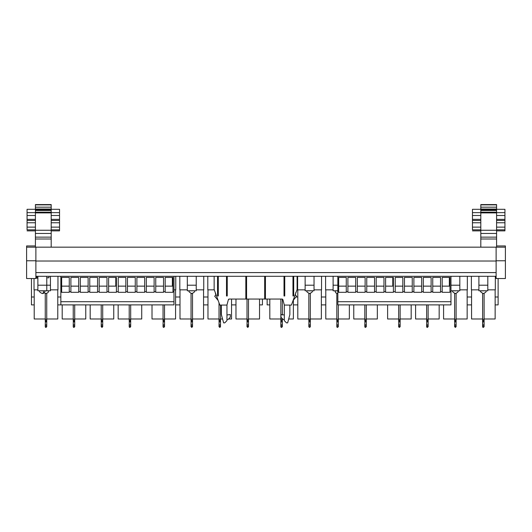 <?xml version="1.0" encoding="UTF-8"?>
<svg xmlns="http://www.w3.org/2000/svg" width="532" height="532" viewBox="0 0 532 532"><rect width="100%" height="100%" fill="white"/><g stroke="black" fill="none" stroke-linecap="round" stroke-linejoin="round"><path stroke-width="0.8" d="M487.811 285.212L487.811 290.778L478.9 290.778L478.9 285.212L487.811 285.212L487.811 276.301M450.97 285.212L459.821 285.212L459.821 290.778L450.97 290.778M337.84 290.778L333.112 290.778L333.112 285.212L337.84 285.212M314.033 285.212L314.033 290.778L305.129 290.778L305.129 285.212L314.033 285.212L314.033 276.301M196.235 285.212L196.235 290.778L187.324 290.778L187.324 285.212L196.235 285.212L196.235 276.301M35.418 222.755L27.066 222.755L27.066 220.454L35.418 220.454L27.066 220.441L27.066 212.647L59.537 212.647L59.537 219.357L51.192 219.357M51.192 212.647L51.192 230.256L35.418 230.256L35.418 233.468L51.192 233.468L51.192 230.256M480.808 222.755L472.463 222.755L472.463 220.454L480.808 220.454L472.463 220.441L472.463 212.647L504.935 212.647L504.935 219.357L496.582 219.357M496.582 212.647L496.582 230.256L480.808 230.256L480.808 233.468L496.582 233.468L496.582 230.256M50.447 285.212L50.447 290.778L37.872 290.778L37.872 285.212L50.447 285.212L50.447 276.301M426.644 319.632L426.644 321.148L427.382 320.404L428.127 321.148L428.127 326.688L427.382 325.943L426.724 326.342L427.382 325.943A0.745 0.745 0 0 0 426.644 326.688A0.745 0.745 0 0 0 427.382 327.426L428.127 326.688M426.724 321.488L426.644 324.833L428.127 324.833M428.127 304.883L428.127 321.148L427.382 321.88L426.651 321.022M426.644 304.883L426.644 319.293L428.127 319.293M337.567 321.488L338.312 321.488L338.312 326.688L337.567 325.943A0.745 0.745 0 0 0 336.822 326.688A0.745 0.745 0 0 1 337.567 325.943M336.909 321.488L336.822 324.833L338.312 324.833L338.312 326.688L337.567 327.426A0.745 0.745 0 0 1 336.822 326.688A0.745 0.745 0 0 0 337.567 327.426M338.312 304.883L338.312 321.488M336.822 293.458L336.822 321.488L337.567 320.404L338.312 321.142L337.567 321.88L336.836 321.022M455.372 321.488L456.11 321.488L456.11 326.688L455.372 325.943L454.627 326.688L455.372 327.426L456.11 326.688M454.714 321.488L454.627 324.833L456.11 324.833M456.11 293.458L456.11 321.148L455.372 321.88A0.745 0.738 0 0 1 454.627 321.142L455.372 320.404L456.11 321.148L455.372 321.887L454.627 321.148L454.627 293.458M191.779 321.488L192.524 321.488L192.524 326.688L191.779 325.943L191.041 326.688L191.779 327.426L192.524 326.688M191.121 321.488L191.041 324.833L192.524 324.833M192.524 293.458L192.524 321.488M191.041 293.458L191.041 321.148L191.779 320.404L192.524 321.142L191.779 321.88L191.048 321.022M365.551 321.488L366.295 321.488L366.295 326.688L365.551 325.943A0.745 0.745 0 0 0 364.812 326.688A0.745 0.745 0 0 1 365.551 325.943M364.899 321.488L364.812 324.833L366.295 324.833M365.551 327.426A0.745 0.745 0 0 1 364.812 326.688A0.745 0.745 0 0 0 365.551 327.426L364.899 327.034L365.551 327.426L366.295 326.688M366.295 304.883L366.295 321.148L365.551 321.88L364.819 321.022M364.812 304.883L364.812 321.148L365.551 320.404L366.295 321.148L365.551 321.887L364.812 321.142M129.948 321.488L130.692 321.488L130.692 326.688L129.948 325.943L129.296 326.342L129.948 325.943A0.745 0.745 0 0 0 129.21 326.688A0.745 0.745 0 0 0 129.948 327.426L130.692 326.688M129.296 321.488L129.21 324.833L130.692 324.833M130.692 304.883L130.692 321.148C130.692 321.554 130.692 321.554 130.692 321.148L129.948 321.88A0.745 0.738 -0 0 1 129.21 321.142L129.948 320.404L130.692 321.148L129.948 321.887L129.21 321.148L129.21 304.883M399.399 321.488L400.137 321.488L400.137 326.688L399.399 325.943L398.654 326.688L399.399 327.426L400.137 326.688M398.741 321.488L398.654 324.833L400.137 324.833M400.137 304.883L400.137 321.488M398.654 304.883L398.654 321.148L399.399 320.404L400.137 321.142L399.399 321.88L398.668 321.022M101.964 321.488L102.709 321.488L102.709 326.688L101.964 325.943L101.226 326.688L101.964 327.426L102.709 326.688M101.306 321.488L101.22 324.833L102.709 324.833M102.709 304.883L102.709 321.148L101.964 321.88L101.233 321.022M101.22 304.883L101.22 321.148L101.964 320.404L102.709 321.148L101.964 321.887L101.22 321.142M73.981 321.488L74.719 321.488L74.719 326.688L73.981 325.943A0.745 0.745 0 0 0 73.236 326.688A0.745 0.745 0 0 0 73.981 327.426L74.719 326.688M73.323 321.488L73.236 324.833L74.719 324.833M74.719 304.883L74.719 321.148L73.981 321.88L73.25 321.022M73.236 304.883L73.236 321.148L73.981 320.404L74.719 321.148L73.981 321.887L73.236 321.142M247.752 321.488L248.497 321.488L248.497 326.688L247.752 325.943L247.008 326.688L247.752 327.426L248.497 326.688L247.752 327.426M247.094 321.488L247.008 324.833L248.497 324.833M248.497 299.057L248.497 321.148L247.752 321.88A0.745 0.738 0 0 1 247.008 321.142L247.752 320.404L248.497 321.148L247.752 321.887L247.008 321.148L247.008 299.057M309.584 321.488L310.322 321.488L310.322 326.688M308.926 321.488L308.839 324.833L310.322 324.833M309.584 327.426C310.462 326.934 310.462 326.442 309.584 325.943C308.627 326.442 308.627 326.934 309.584 327.426M310.322 293.458L310.322 321.148L309.584 321.88A0.745 0.738 0 0 1 308.839 321.142L309.584 320.404L310.322 321.148L309.584 321.887L308.839 321.148L308.839 293.458M163.796 321.488L164.534 321.488L164.534 326.688L163.796 325.943A0.745 0.745 0 0 0 163.051 326.688A0.745 0.745 0 0 1 163.796 325.943M163.138 321.488L163.051 324.833L164.534 324.833M163.796 327.426A0.745 0.745 0 0 1 163.051 326.688A0.745 0.745 0 0 0 163.796 327.426L164.534 326.688M164.534 304.883L164.534 321.148L163.796 321.88A0.745 0.738 0 0 1 163.051 321.142L163.051 321.148C163.051 321.534 163.051 321.534 163.051 321.148L163.796 320.404L164.534 321.148L163.796 321.887L163.051 321.148L163.051 304.883M45.991 321.488L46.736 321.488L46.736 326.688L45.991 325.943A0.745 0.745 0 0 0 45.253 326.688A0.745 0.745 0 0 0 45.991 327.426L46.736 326.688M45.333 321.488L45.253 324.833L46.736 324.833M46.736 293.458L46.736 321.148L45.991 321.88A0.745 0.738 -0 0 1 45.253 321.142L45.991 320.404L46.736 321.148L45.991 321.887L45.253 321.148L45.253 293.458M45.34 327.034L45.991 327.426M282.339 321.488L282.339 324.833L282.339 321.488L281.594 321.488M280.856 321.488L280.856 324.833L280.936 321.488M281.594 327.426L282.339 326.688L281.594 325.943A0.745 0.745 0 0 0 280.856 326.688A0.745 0.745 0 0 0 281.594 327.426L280.943 327.034M282.339 299.117L282.339 314.977M282.339 318.635L282.339 321.148L281.594 321.88A0.745 0.738 -0 0 1 280.856 321.142L281.594 320.404L282.339 321.148L281.594 321.887L280.856 321.148L280.856 299.057M219.769 321.488L220.507 321.488L220.507 326.688M219.111 321.488L219.024 324.833L220.507 324.833M219.769 327.426C220.647 326.934 220.647 326.442 219.769 325.943L219.024 326.688L219.769 327.426L219.024 326.688L219.769 325.943M220.507 305.082L220.507 321.148L219.769 321.88A0.745 0.738 0 0 1 219.024 321.142L219.024 321.488M219.024 302.861L219.024 321.148L219.769 320.404L220.507 321.148L219.769 321.887L219.024 321.148M483.355 321.488L484.1 321.488L484.1 326.688L483.355 325.943A0.745 0.745 0 0 0 482.61 326.688A0.745 0.745 0 0 1 483.355 325.943M482.61 321.488L482.61 324.833L482.697 321.488M483.355 327.426A0.745 0.745 0 0 1 482.61 326.688A0.745 0.745 0 0 0 483.355 327.426L482.697 327.034L483.355 327.426L484.1 326.688M484.1 293.458L484.1 321.148L483.355 321.88A0.745 0.738 -0 0 1 482.61 321.142L483.355 320.404L484.1 321.148L483.355 321.887L482.61 321.148L482.61 318.987L471.571 318.987L471.571 289.847M482.61 293.458L482.61 319.293L484.1 319.293M229.252 299.057A0.931 0.931 0 0 0 228.354 299.742L229.252 299.057L282.007 299.057L282.904 299.742L284.327 305.069L291.423 305.089L297.109 289.481L297.109 276.301M214.15 276.301L214.15 289.481L219.829 305.069L226.931 305.069L228.354 299.742M282.904 299.742A0.931 0.931 0 0 0 282.007 299.057M226.506 276.301L226.506 295.972L227.244 295.972L227.244 276.301M284.015 276.301L284.015 295.972L284.76 295.972L284.76 276.301M293.711 276.301L293.711 295.972L292.966 295.972L292.966 276.301M265.428 276.301L265.428 299.057M218.293 276.301L218.293 295.972L217.548 295.972L217.548 276.301M245.831 299.057L245.831 276.301M246.575 299.057L246.575 276.301L246.575 299.057M264.683 299.057L264.683 276.301M226.958 314.977L230.296 314.518L230.296 317.258L228.068 319.479L226.958 319.479M221.392 305.082L221.392 314.572L223.62 322.877L224.73 322.877L226.958 320.65L226.958 304.962M218.16 300.494L214.709 296.231L215.912 294.894A6.497 6.497 0 0 1 215.387 292.873M284.301 319.479L283.19 319.479L280.963 317.258L280.963 314.518L284.301 314.977M289.867 305.082L289.867 314.572L287.646 322.877L286.529 322.877L284.301 320.65L284.301 304.962M293.099 300.494L296.55 296.231L295.346 294.894L295.898 292.261M172.528 277.418L172.528 286.136M172.348 286.136L172.348 277.418M165.179 285.139L165.186 286.136L172.973 286.136M163.543 285.072L163.543 286.136L155.75 286.136L155.75 285.139M154.12 285.072L154.114 286.136L146.327 286.136L146.327 285.139M144.691 285.072L144.684 286.136M136.897 285.139L136.904 286.136L144.691 286.136M135.261 285.072L135.261 286.136L127.467 286.136L127.467 285.139M125.838 285.072L125.831 286.136M125.838 286.136L118.23 286.136L118.23 277.418L118.23 291.702L116.408 291.702L116.408 292.314L108.614 292.314L108.614 291.702L106.979 291.702L106.979 292.314L99.185 292.314L99.185 291.702L97.555 291.702L97.555 292.314L89.762 292.314L89.762 291.702L88.126 291.702L88.126 292.314L80.332 292.314L80.332 291.702L78.696 291.702L78.696 292.314L70.902 292.314L70.902 291.702L69.273 291.702L69.273 292.314L61.659 292.314L61.659 291.702L60.848 291.702L60.848 301.711L173.977 301.711L173.977 304.883L60.848 304.883L60.848 301.711M173.977 301.711L173.977 291.702L172.973 291.702L172.973 292.314L165.179 292.314L165.179 291.702L163.543 291.702L163.543 292.314L155.75 292.314L155.75 291.702L154.12 291.702L154.12 292.314L146.327 292.314L146.327 291.702L144.691 291.702L144.691 292.314L136.897 292.314L136.897 291.702L135.261 291.702L135.261 292.314L127.467 292.314L127.467 291.702L125.838 291.702L125.838 292.314L118.23 292.314L118.23 291.702M172.973 291.702L172.973 277.418L165.179 277.418L165.179 291.702M163.543 291.702L163.543 277.418L155.75 277.418L155.75 291.702M154.12 291.702L154.12 277.418L146.327 277.418L146.327 291.702M144.691 291.702L144.691 277.418L136.897 277.418L136.897 291.702M135.261 291.702L135.261 277.418L127.467 277.418L127.467 291.702M125.838 291.702L125.838 277.418L118.23 277.418M60.848 291.702L60.848 276.301M69.273 291.702L69.273 277.418L61.659 277.418L61.659 291.702M78.696 291.702L78.696 277.418L70.902 277.418L70.902 291.702M88.126 291.702L88.126 277.418L80.332 277.418L80.332 291.702M97.555 291.702L97.555 277.418L89.762 277.418L89.762 291.702M106.979 291.702L106.979 277.418L99.185 277.418L99.185 291.702M116.408 291.702L116.408 277.418L108.614 277.418L108.614 291.702M173.977 291.702L173.977 276.301M115.963 277.418L115.963 286.136M115.783 286.136L115.783 277.418M108.614 285.139L108.614 286.136L116.408 286.136M106.979 285.072L106.979 286.136L99.185 286.136L99.185 285.139M97.555 285.072L97.549 286.136L89.762 286.136L89.762 285.139M88.126 285.072L88.119 286.136L80.332 286.136L80.332 285.139M78.696 285.072L78.696 286.136L70.902 286.136M70.902 285.139L70.909 286.136M69.273 285.072L69.266 286.136L61.659 286.136M61.665 286.136L61.665 277.418M498.118 278.529L498.118 304.883L495.139 304.883M471.571 304.883L467.156 304.883M498.118 296.996L495.139 296.996M471.571 296.996L467.156 296.996M60.848 304.883L57.775 304.883M34.208 304.883L31.454 304.883L31.454 278.529M60.848 296.996L57.775 296.996M34.208 296.996L31.454 296.996M449.52 277.418L449.52 286.136M449.341 286.136L449.341 277.418M442.172 285.139L442.178 286.136M440.543 285.072L440.536 286.136L432.742 286.136L432.742 285.139M431.113 285.072L431.106 286.136L423.319 286.136L423.319 285.139M421.683 285.072L421.683 286.136L413.889 286.136L413.889 285.139M412.253 285.072L412.253 286.136L404.46 286.136L404.46 285.139M402.83 285.072L402.824 286.136L395.223 286.136L395.223 277.418L395.223 291.702L393.401 291.702L393.401 292.314L385.607 292.314L385.607 291.702L383.971 291.702L383.971 292.314L376.177 292.314L376.177 291.702L374.548 291.702L374.548 292.314L366.754 292.314L366.754 291.702L365.118 291.702L365.118 292.314L357.324 292.314L357.324 291.702L355.689 291.702L355.689 292.314L347.895 292.314L347.895 291.702L346.266 291.702L346.266 292.314L338.658 292.314L338.658 291.702L337.84 291.702L337.84 301.711L450.97 301.711L450.97 304.883L337.84 304.883L337.84 301.711M450.97 301.711L450.97 291.702L449.966 291.702L449.966 292.314L442.172 292.314L442.172 291.702L440.543 291.702L440.543 292.314L432.742 292.314L432.742 291.702L431.113 291.702L431.113 292.314L423.319 292.314L423.319 291.702L421.683 291.702L421.683 292.314L413.889 292.314L413.889 291.702L412.253 291.702L412.253 292.314L404.46 292.314L404.46 291.702L402.83 291.702L402.83 292.314L395.223 292.314L395.223 291.702M449.966 291.702L449.966 277.418L442.172 277.418L442.172 291.702M440.543 291.702L440.543 277.418L432.742 277.418L432.742 291.702M431.113 291.702L431.113 277.418L423.319 277.418L423.319 291.702M421.683 291.702L421.683 277.418L413.889 277.418L413.889 291.702M412.253 291.702L412.253 277.418L404.46 277.418L404.46 291.702M402.83 291.702L402.83 277.418L395.223 277.418M442.172 286.136L449.966 286.136M337.84 291.702L337.84 276.301M346.266 291.702L346.266 277.418L338.658 277.418L338.658 291.702M355.689 291.702L355.689 277.418L347.895 277.418L347.895 291.702M365.118 291.702L365.118 277.418L357.324 277.418L357.324 291.702M374.548 291.702L374.548 277.418L366.754 277.418L366.754 291.702M383.971 291.702L383.971 277.418L376.177 277.418L376.177 291.702M393.401 291.702L393.401 277.418L385.607 277.418L385.607 291.702M450.97 291.702L450.97 276.301M392.955 277.418L392.955 286.136M392.776 286.136L392.776 277.418M385.607 285.139L385.614 286.136L393.401 286.136M383.971 285.072L383.971 286.136L376.177 286.136L376.177 285.139M374.548 285.072L374.541 286.136M366.754 285.139L366.754 286.136L374.548 286.136M365.118 285.072L365.118 286.136L357.324 286.136L357.324 285.139M355.689 285.072L355.689 286.136L347.895 286.136L347.895 285.139M346.266 285.072L346.259 286.136L338.658 286.136L338.658 277.418M262.429 299.057L262.429 304.883L259.536 304.883M235.969 304.883L231.553 304.883M207.979 304.883L203.563 304.883M179.996 304.883L175.58 304.883M207.979 296.996L203.563 296.996M179.996 296.996L175.58 296.996M325.784 304.883L321.368 304.883M297.8 304.883L293.378 304.883M269.81 304.883L267.144 304.883L267.144 299.057M325.784 296.996L321.368 296.996M297.8 296.996L295.932 296.996M495.325 276.301L495.325 289.847L487.811 289.847M478.9 289.847L471.385 289.847L471.385 276.301M495.139 289.847L495.139 318.987L484.1 318.987M214.29 289.847L207.799 289.847L207.799 276.301M231.553 299.057L231.553 318.987L228.567 318.987M222.576 318.987L220.507 318.987M219.024 318.987L207.979 318.987L207.979 289.847M293.378 300.148L293.378 318.987L288.683 318.987M282.692 318.987L282.339 318.987M280.856 318.987L269.81 318.987L269.81 299.057M57.961 276.301L57.961 289.847L50.447 289.847M37.872 289.847L34.021 289.847L34.021 278.529M57.775 289.847L57.775 318.987L46.736 318.987M45.253 318.987L34.208 318.987L34.208 289.847M175.766 276.301L175.766 289.847L173.977 289.847M175.58 289.847L175.58 318.987L164.534 318.987M163.051 318.987L152.012 318.987L152.012 304.883M321.554 276.301L321.554 289.847L314.033 289.847M305.129 289.847L297.614 289.847L297.614 276.301M321.368 289.847L321.368 318.987L310.322 318.987M308.839 318.987L297.8 318.987L297.8 289.847M259.536 299.057L259.536 318.987L248.497 318.987M247.008 318.987L235.969 318.987L235.969 299.057M85.765 304.883L85.765 318.987L74.719 318.987M73.236 318.987L62.197 318.987L62.197 304.883M113.748 304.883L113.748 318.987L102.709 318.987M101.22 318.987L90.181 318.987L90.181 304.883M399.399 325.943L398.654 326.688A0.745 0.745 0 0 0 398.741 327.034A0.745 0.745 0 0 1 398.654 326.688L399.399 327.426M411.183 304.883L411.183 318.987L400.137 318.987M398.654 318.987L387.615 318.987L387.615 304.883M129.948 327.426L129.296 327.034L129.948 327.426A0.745 0.745 0 0 1 129.21 326.688A0.745 0.745 0 0 1 129.948 325.943M141.731 304.883L141.731 318.987L130.692 318.987M129.21 318.987L118.164 318.987L118.164 304.883M377.341 304.883L377.341 318.987L366.295 318.987M364.812 318.987L353.767 318.987L353.767 304.883M203.749 276.301L203.749 289.847L196.235 289.847M187.324 289.847L179.809 289.847L179.809 276.301M203.563 289.847L203.563 318.987L192.524 318.987M191.041 318.987L179.996 318.987L179.996 289.847M467.342 276.301L467.342 289.847L459.821 289.847M467.156 289.847L467.156 318.987L456.11 318.987M454.627 318.987L443.582 318.987L443.582 304.883M333.112 289.847L325.597 289.847L325.597 276.301M349.351 304.883L349.351 318.987L338.312 318.987M336.822 318.987L325.784 318.987L325.784 289.847M427.382 327.426L426.724 327.034L427.382 327.426A0.745 0.745 0 0 1 426.644 326.688A0.745 0.745 0 0 1 427.382 325.943M439.166 304.883L439.166 318.987L428.127 318.987M426.644 318.987L415.598 318.987L415.598 304.883M46.776 290.778L46.776 276.301M37.872 276.301L37.872 285.212M36.868 276.301L36.868 277.784L37.872 277.784M46.776 277.784L48.931 277.784L48.931 276.301M35.977 276.301L35.977 278.156L37.872 278.156M496.123 260.773L505.4 260.773L505.4 278.529L496.123 278.529L496.123 247.167L26.6 247.167L26.6 278.529L35.877 278.529L35.877 260.773L26.6 260.773M505.4 260.773L505.4 245.944L496.582 245.944M505.4 247.167L496.123 247.167M480.808 247.167L480.808 233.468M480.808 230.256L480.808 212.647M480.808 212.74L480.808 209.029L496.582 209.029L496.582 204.574L480.808 204.574L480.808 209.029M496.582 209.029L496.582 212.74M496.582 247.167L496.582 233.468M496.582 209.748L480.808 209.748M496.582 207.174L480.808 207.174M496.582 227.124L504.935 227.124L504.935 219.357M504.935 222.755L496.582 222.755M480.808 229.844L472.463 229.844L472.463 227.124L480.808 227.124M472.463 227.124L472.463 222.755M480.808 239.001L496.582 239.001M472.463 212.647L472.463 209.309L480.808 209.309M496.582 220.441L504.935 220.441L496.582 220.454M496.582 230.868L504.935 230.868L504.935 227.124M504.935 212.647L504.935 209.309L496.582 209.309M496.582 212.893L480.808 212.893M35.418 247.167L35.418 233.468M35.418 230.256L35.418 212.647M35.418 212.74L35.418 209.029L51.192 209.029L51.192 204.574L35.418 204.574L35.418 209.029M51.192 209.029L51.192 212.74M51.192 247.167L51.192 233.468M51.192 209.748L35.418 209.748M51.192 207.174L35.418 207.174M51.192 227.124L59.537 227.124L59.537 219.357M59.537 222.755L51.192 222.755M35.418 229.844L27.066 229.844L27.066 227.124L35.418 227.124M27.066 227.124L27.066 222.755M35.418 239.001L51.192 239.001M27.066 212.647L27.066 209.309L35.418 209.309M51.192 220.441L59.537 220.441L51.192 220.454M51.192 230.868L59.537 230.868L59.537 227.124M59.537 212.647L59.537 209.309L51.192 209.309M51.192 212.893L35.418 212.893M496.123 261.019L35.877 261.019M496.123 276.301L35.877 276.301M26.6 247.167L26.6 245.944L35.418 245.944M35.877 247.167L35.877 260.773M187.324 276.301L187.324 285.212M305.129 276.301L305.129 285.212M333.112 276.301L333.112 285.212M459.821 285.212L459.821 276.301M478.9 276.301L478.9 285.212M486.048 290.871C486.561 291.669 485.656 292.567 483.335 293.558C480.975 292.394 480.083 291.496 480.662 290.871L486.048 290.778M458.059 290.871C458.571 291.669 457.673 292.567 455.352 293.558C452.991 292.394 452.1 291.496 452.679 290.871L458.059 290.778M337.84 293.544L335.825 292.919L334.874 290.871L337.84 290.871M312.271 290.871C312.789 291.669 311.885 292.567 309.564 293.558C307.203 292.394 306.312 291.496 306.891 290.871L312.271 290.778M194.473 290.871C194.985 291.669 194.08 292.567 191.766 293.558C189.399 292.394 188.508 291.496 189.093 290.871L194.473 290.778M41.037 290.871L45.014 290.778M43.617 290.871C43.531 292.494 43.105 293.391 42.327 293.558C43.937 293.411 44.834 292.514 45.014 290.871L48.685 290.778M428.127 321.488L427.382 321.488M336.822 321.142L336.822 319.293L338.312 319.293M454.627 319.293L456.11 319.293M455.372 325.943L454.627 326.688L455.372 327.426M191.041 319.293L192.524 319.293M191.779 325.943L191.041 326.688L191.779 327.426M364.812 319.293L366.295 319.293M129.21 319.293L130.692 319.293M398.654 319.293L400.137 319.293M101.22 319.293L102.709 319.293M73.236 319.293L74.719 319.293M247.008 319.293L248.497 319.293M308.839 319.293L310.322 319.293M163.051 319.293L164.534 319.293M45.253 319.293L46.736 319.293M280.856 319.293L282.339 319.293M280.856 326.688L280.856 324.833L282.339 324.833L282.339 326.688M219.024 319.293L220.507 319.293M482.61 326.688L482.61 324.833L484.1 324.833M496.582 210.466L480.808 210.466M480.808 212.182L496.582 212.182M496.582 209.914L480.808 209.914M480.808 219.357L472.463 219.357M472.463 215.5L480.808 215.5M496.582 215.5L504.935 215.5M496.582 204.867L480.808 204.867M496.582 237.146L480.808 237.146M504.935 229.844L496.582 229.844M51.192 210.466L35.418 210.466M35.418 212.182L51.192 212.182M51.192 209.914L35.418 209.914M35.418 219.357L27.066 219.357M27.066 215.5L35.418 215.5M51.192 215.5L59.537 215.5M51.192 204.867L35.418 204.867M51.192 237.146L35.418 237.146M59.537 229.844L51.192 229.844M496.123 272.59L35.877 272.59M426.644 321.142L427.382 321.887L428.127 321.148M336.822 321.148L337.567 321.887L338.312 321.148M191.041 321.142L191.779 321.887L192.524 321.148M366.295 321.488L366.295 321.142M398.654 321.142L399.399 321.887L400.137 321.148M74.719 321.488L74.719 319.632M248.497 321.488L248.497 319.632M164.534 321.488L164.534 319.632M219.024 324.833L219.024 326.688M45.253 324.833L45.253 326.688M163.051 324.833L163.051 326.688M308.839 324.833L308.839 326.688M247.008 324.833L247.008 326.688M247.008 321.488L247.008 321.148M73.236 324.833L73.236 326.688M101.22 324.833L101.22 326.688M101.22 321.488L101.22 321.148M398.654 324.833L398.654 326.688M129.21 324.833L129.21 326.688M364.812 324.833L364.812 326.688M191.041 324.833L191.041 326.688M454.627 324.833L454.627 326.688M454.627 321.488L454.627 321.148M336.822 324.833L336.822 326.688M426.644 324.833L426.644 326.688M48.685 290.871L48.02 292.64L45.978 293.558L44.156 292.839M39.634 290.778L39.634 290.871C39.102 291.622 40 292.52 42.327 293.558M480.808 230.868L472.463 230.868M35.418 230.868L27.066 230.868"/></g></svg>
